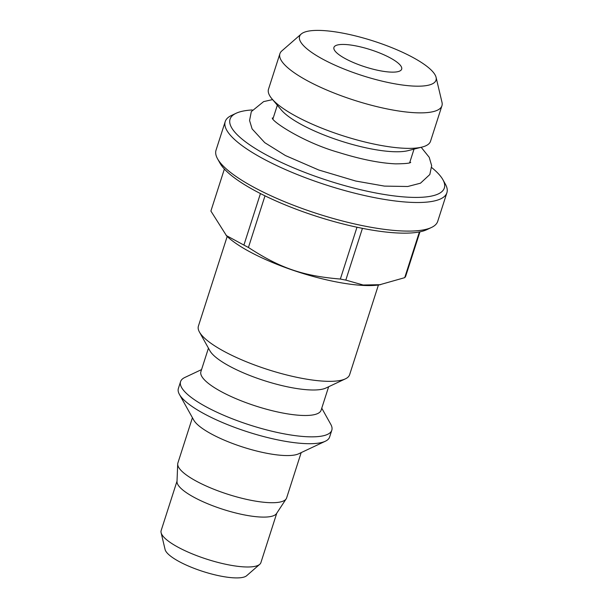 <?xml version="1.0" encoding="UTF-8"?>
<svg xmlns="http://www.w3.org/2000/svg" width="608" height="608" viewBox="0 0 608 608"><rect width="100%" height="100%" fill="white"/><g stroke="black" fill="none" stroke-linecap="round" stroke-linejoin="round"><path stroke-width="0.91" d="M356.987 227.225L340.351 279.049C302.906 275.948 280.22 268.151 248.429 247.464L264.997 195.844M271.92 98.792L281.299 109.942A71.79 18.187 17.8 0 0 341.202 141.132A71.79 18.187 17.8 0 0 408.074 150.647L422.188 147.037A85.09 21.561 -162.2 0 1 342.927 135.766A85.09 21.561 -162.2 0 1 271.92 98.792A85.09 21.561 -162.2 0 1 268.5 89.224L279.9 53.724A85.09 21.561 -162.2 0 1 281.831 50.92L301.211 34.025A71.645 18.156 17.8 0 0 362.254 75.574A71.645 18.156 17.8 0 0 436.073 77.33A71.645 18.156 17.8 0 0 343.543 33.28A71.645 18.156 17.8 0 0 301.211 34.025M436.073 77.33L442.001 102.342A85.09 21.561 -162.2 0 1 441.932 105.746L430.532 141.246A85.09 21.561 -162.2 0 1 422.188 147.037M441.932 105.746A85.09 21.561 -162.2 0 1 354.327 100.267A85.09 21.561 -162.2 0 1 279.9 53.724M355.756 45.874A35.568 9.014 -162.2 0 1 401.668 69.168A35.568 9.014 -162.2 0 1 365.043 66.872A35.568 9.014 -162.2 0 1 333.936 47.416A35.568 9.014 -162.2 0 1 355.756 45.874M161.105 532.676L165.095 549.526A43.328 10.982 17.8 0 0 203.034 571.497A43.328 10.982 17.8 0 0 246.658 575.715L259.715 564.338A52.387 13.277 -162.2 0 1 206.963 559.231A52.387 13.277 -162.2 0 1 161.105 532.676A52.387 13.277 -162.2 0 1 161.15 530.579L177.019 481.133M276.777 513.167L260.9 562.613A52.387 13.277 -162.2 0 1 259.715 564.338M177.703 464.033L177.004 481.62A52.387 13.277 17.8 0 0 222.984 509.344A52.387 13.277 17.8 0 0 276.511 513.57L286.178 498.856A57.106 14.47 -162.2 0 1 227.825 494.258A57.106 14.47 -162.2 0 1 177.703 464.033A57.106 14.47 -162.2 0 1 177.878 463.022L192.432 417.704M301.173 452.618L286.626 497.937A57.106 14.47 -162.2 0 1 286.178 498.856M179.398 394.364L193.754 420.09A57.106 14.47 17.8 0 0 242.964 447.108A57.106 14.47 17.8 0 0 298.703 453.781L325.356 441.226A79.42 20.125 -162.2 0 1 247.836 431.938A79.42 20.125 -162.2 0 1 179.398 394.364A79.42 20.125 -162.2 0 1 178.372 388.497L180.568 381.649A79.42 20.125 -162.2 0 1 184.824 377.477L201.56 369.588M321.761 408.181L330.775 424.338A79.42 20.125 -162.2 0 1 331.808 430.206L329.604 437.053A79.42 20.125 -162.2 0 1 325.356 441.226M331.808 430.206A79.42 20.125 -162.2 0 1 250.04 425.083A79.42 20.125 -162.2 0 1 180.568 381.649M208.445 348.156L200.906 371.617A63.118 15.99 17.8 0 0 256.12 406.144A63.118 15.99 17.8 0 0 321.108 410.21L328.639 386.749M199.424 331.998L209.912 350.786A63.118 15.99 17.8 0 0 264.305 380.646A63.118 15.99 17.8 0 0 325.911 388.033L345.374 378.86A79.42 20.125 -162.2 0 1 267.862 369.573A79.42 20.125 -162.2 0 1 199.424 331.998A79.42 20.125 -162.2 0 1 198.398 326.131L227.187 236.459M378.419 285.015L349.63 374.688A79.42 20.125 -162.2 0 1 345.374 378.86M224.382 169.039L210.892 211.052L226.632 235.927A89.893 22.777 17.8 0 0 249.789 251.788A89.893 22.777 17.8 0 0 379.187 284.901L404.723 277.658L419.398 231.944M226.146 235.448L243.907 245.085L260.444 193.564M419.946 231.83L405.658 276.336A102.828 26.053 -162.2 0 1 404.723 277.658M362.429 228.35L345.808 280.106L363.189 285.008L380.608 284.688M345.808 280.106A102.828 26.053 -162.2 0 1 340.351 279.049M248.429 247.464A102.828 26.053 -162.2 0 1 243.907 245.085M236.079 113.286L231.45 115.474A116.409 29.496 17.8 0 0 225.218 121.585L216.038 150.176A116.409 29.496 17.8 0 0 217.542 158.779L220.043 163.248A112.533 28.515 17.8 0 0 317.011 216.486A112.533 28.515 17.8 0 0 426.846 229.649L431.482 227.468A116.409 29.496 17.8 0 0 437.714 221.35L446.895 192.759A116.409 29.496 17.8 0 0 445.383 184.163L442.89 179.687A112.533 28.515 -162.2 0 1 328.487 180.751A112.533 28.515 -162.2 0 1 236.079 113.286A112.533 28.515 -162.2 0 1 252.259 109.949M431.672 167.55A112.533 28.515 -162.2 0 1 437.722 173.022A112.533 28.515 -162.2 0 1 442.89 179.687M225.218 121.585A116.409 29.496 17.8 0 0 327.036 185.258A116.409 29.496 17.8 0 0 446.895 192.759M217.542 158.779A116.409 29.496 17.8 0 0 317.855 213.849A116.409 29.496 17.8 0 0 431.482 227.468M272.354 117.944L272.346 117.914C270.917 120.779 302.731 142.226 338.481 152.388C360.787 159.334 379.818 163.157 395.58 163.856C405.171 163.757 410.218 163.256 410.712 162.336L410.651 162.382M272.597 99.598L263.621 101.612L251.317 111.614L249.569 120.513L252.107 128.904L264.754 142.66L285.418 155.542L318.774 170.004L355.672 181.024L384.476 186.109L407.74 186.496L420.478 183.198L429.826 174.526L431.657 165.688L429.225 157.312L421.177 147.296M409.655 162.754L414.033 149.12M272.954 118.864L277.332 105.23"/></g></svg>
